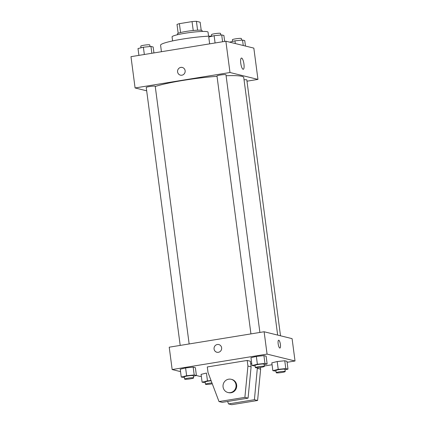 <?xml version="1.0" encoding="UTF-8"?>
<svg xmlns="http://www.w3.org/2000/svg" width="426" height="426" viewBox="0 0 426 426"><rect width="100%" height="100%" fill="white"/><g stroke="black" fill="none" stroke-linecap="round" stroke-linejoin="round"><path stroke-width="0.64" d="M197.589 30.198L196.418 21.3L200.151 22.221L201.21 30.273M180.56 32.557L179.394 23.664A12.184 1.331 172.5 0 0 177.008 24.458L178.174 33.303M179.394 23.664L192.046 21.604A12.184 1.331 172.5 0 1 196.418 21.3M193.223 30.512L192.046 21.604M177.498 34.719L177.392 33.904A12.471 1.358 -7.5 0 1 189.581 30.928A12.471 1.358 -7.5 0 1 202.121 30.651L202.228 31.46M172.594 40.917L172.067 36.881A18.142 1.981 -7.5 0 1 189.794 32.552A18.142 1.981 -7.5 0 1 208.037 32.147L208.57 36.183M161.438 51.711L160.581 45.215A30.613 3.339 -7.5 0 1 178.686 39.73A30.613 3.339 -7.5 0 1 211.727 36.061M146.672 90.813L135.09 87.958L130.974 56.669L225.871 41.221L253.837 48.117L257.954 79.401L246.984 81.19M217.02 76.297A47.621 5.197 172.5 0 0 183.18 80.392A47.621 5.197 172.5 0 0 155.256 86.499M277.656 335.086L243.736 77.463A47.621 5.197 172.5 0 0 226.1 75.748M135.09 87.958L229.992 72.511L257.954 79.401M280.505 335.789L246.814 79.902A4.537 0.495 172.5 0 0 244.045 79.806M189.149 343.952L155.224 86.276A4.537 0.495 172.5 0 0 149.457 86.553A4.537 0.495 172.5 0 0 146.235 87.458L180.193 345.411M250.935 333.899L216.978 75.945A4.537 0.495 -7.5 0 1 221.408 74.864A4.537 0.495 -7.5 0 1 225.966 74.763L259.892 332.44M229.992 72.511L225.871 41.221M240.759 63.272A5.687 1.518 -99.2 0 1 241.441 58.053A5.687 1.518 -99.2 0 1 243.853 63.421A5.687 1.518 -99.2 0 1 243.267 69.278A5.687 1.518 -99.2 0 1 240.759 63.272M181.881 75.205A3.967 3.802 103.8 0 1 177.674 70.386A3.967 3.802 103.8 0 1 185.166 71.446A3.967 3.802 103.8 0 1 181.881 75.205M180.416 75.146A3.967 3.802 103.8 0 1 177.674 70.386A3.967 3.802 103.8 0 1 182.317 67.441M180.544 371.61L172.163 369.544L169.223 347.195L264.12 331.753L292.087 338.643L295.026 360.992L287.092 362.286M201.322 376.243L200.129 376.44L196.354 375.508M272.065 364.731L264.312 365.993M279.797 348.047A3.967 1.06 -99.2 0 1 278.199 344.086A3.967 1.06 -99.2 0 1 278.641 340.22A3.967 1.06 -99.2 0 1 280.329 343.968A3.967 1.06 -99.2 0 1 279.919 348.053A3.967 1.06 -99.2 0 1 279.797 348.047M172.163 369.544L267.065 354.102L264.12 331.753M267.065 354.102L295.026 360.992M279.914 348.053A3.967 1.06 80.8 0 0 280.324 343.968A3.967 1.06 80.8 0 0 278.641 340.22M218.799 344.559A3.967 3.802 -76.2 0 0 214.076 349.027A3.967 3.802 103.8 0 1 218.799 344.559A3.967 3.802 103.8 0 1 221.536 349.325A3.967 3.802 103.8 0 1 214.076 349.027A3.967 3.802 -76.2 0 0 216.898 352.27M206.445 373.054L201.077 374.379L206.445 373.054L207.473 380.876L211.04 380.509M277.188 361.541L284.76 360.758L286.959 361.301L284.76 360.758L277.188 361.541L271.82 362.861L277.188 361.541L278.221 369.363L285.787 368.581L287.992 369.124L284.989 369.864M256.345 356.402L263.912 355.619L266.117 356.163L263.912 355.619L256.345 356.402L250.973 357.728L256.345 356.402L257.373 364.225L264.945 363.442L267.145 363.985L264.141 364.725M185.598 367.915L193.17 367.132L195.374 367.675L193.17 367.132L185.598 367.915L180.23 369.241L185.598 367.915L186.631 375.737L194.203 374.955L196.402 375.498L193.399 376.238M250.701 363.788L251.75 363.618M207.292 366.951L247.192 360.455L247.927 366.046L244.886 397.357L219.007 401.569L208.026 372.537L207.292 366.951M219.007 401.569L222.186 402.352L248.065 398.14L251.106 366.829L250.371 361.237L247.192 360.455M227.612 401.468L228.538 403.917L254.423 399.705L257.373 367.739M231.174 379.289L231.813 379.449A6.805 6.512 103.8 0 1 236.505 387.612A6.805 6.512 103.8 0 1 228.554 392.655L227.921 392.5A6.805 6.512 103.8 0 1 223.075 386.946A6.805 6.512 103.8 0 1 231.174 379.289A6.805 6.512 103.8 0 1 235.871 387.452A6.805 6.512 103.8 0 1 227.921 392.5M260.408 367.425L260.637 369.177L257.597 400.488L231.717 404.7L228.538 403.917M257.597 400.488L254.423 399.705M248.065 398.14L244.886 397.357M260.637 369.177L257.458 368.394M251.106 366.829L247.927 366.046M209.651 43.862L208.751 37.025L214.124 35.704L221.696 34.921L223.895 35.464L224.678 41.418M215.082 42.978L214.124 35.704M222.596 41.759L221.696 34.921M220.737 35.017L220.524 33.42A4.537 0.495 172.5 0 0 214.757 33.697A4.537 0.495 172.5 0 0 211.53 34.602L211.754 36.285M229.646 42.153L234.966 40.837L242.538 40.06L244.742 40.603L245.456 46.051M235.322 43.553L234.966 40.837M243.257 45.507L242.538 40.06M241.585 40.156L241.372 38.553A4.537 0.495 172.5 0 0 235.605 38.835A4.537 0.495 172.5 0 0 232.378 39.74L232.601 41.423M138.908 55.375L138.008 48.537L143.381 47.217L150.948 46.434L153.152 46.977L153.935 52.931M144.339 54.496L143.381 47.217M151.848 53.271L150.948 46.434M149.995 46.53L149.782 44.932A4.537 0.495 172.5 0 0 144.015 45.209A4.537 0.495 172.5 0 0 140.788 46.114L141.011 47.797M255.163 365.993L252.006 365.545L257.373 364.225M264.365 366.408L264.072 364.171A4.537 0.495 172.5 0 0 258.305 364.454A4.537 0.495 172.5 0 0 255.078 365.359L255.371 367.595A4.537 0.495 172.5 0 0 259.935 367.489A4.537 0.495 172.5 0 0 264.365 366.408A4.537 0.495 172.5 0 0 258.598 366.685A4.537 0.495 172.5 0 0 255.371 367.595M252.006 365.545L250.973 357.728M264.945 363.442L263.912 355.619M267.145 363.985L266.117 356.163M276.005 371.131L272.848 370.684L278.221 369.363M285.212 371.547L284.914 369.31A4.537 0.495 172.5 0 0 279.147 369.592A4.537 0.495 172.5 0 0 275.926 370.498L276.218 372.729A4.537 0.495 172.5 0 0 280.777 372.628A4.537 0.495 172.5 0 0 285.212 371.547A4.537 0.495 172.5 0 0 279.445 371.823A4.537 0.495 172.5 0 0 276.218 372.729M272.848 370.684L271.82 362.861M285.787 368.581L284.76 360.758M287.992 369.124L286.959 361.301M184.415 377.505L181.258 377.063L186.631 375.737M193.622 377.921L193.329 375.689A4.537 0.495 172.5 0 0 187.562 375.966A4.537 0.495 172.5 0 0 184.336 376.872L184.628 379.108A4.537 0.495 172.5 0 0 189.192 379.007A4.537 0.495 172.5 0 0 193.622 377.921A4.537 0.495 172.5 0 0 187.855 378.203A4.537 0.495 172.5 0 0 184.628 379.108M181.258 377.063L180.23 369.241M194.203 374.955L193.17 367.132M196.402 375.498L195.374 367.675M205.263 382.644L202.105 382.202L207.473 380.876M211.136 380.753A4.537 0.495 172.5 0 0 208.405 381.105A4.537 0.495 172.5 0 0 205.178 382.01L205.476 384.247A4.537 0.495 172.5 0 0 207.781 384.374A4.537 0.495 172.5 0 0 212.281 383.778M202.105 382.202L201.077 374.379M211.962 382.947A4.537 0.495 172.5 0 0 208.697 383.341A4.537 0.495 172.5 0 0 205.476 384.247"/></g></svg>
